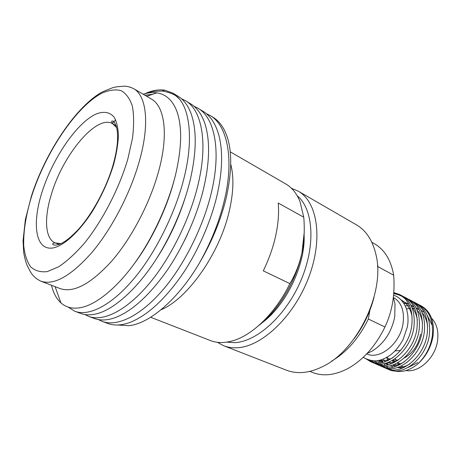 <?xml version="1.0" encoding="UTF-8"?>
<svg xmlns="http://www.w3.org/2000/svg" width="461" height="461" viewBox="0 0 461 461"><rect width="100%" height="100%" fill="white"/><g stroke="black" fill="none" stroke-linecap="round" stroke-linejoin="round"><path stroke-width="0.69" d="M304.104 235.122C305.534 264.568 286.189 305.084 262.309 322.614M264.574 320.579L266.665 319.029M304.035 241.299L303.92 238.308M226.754 342.137L234.793 342.65C257.221 341.641 286.448 315.105 301.171 279.925C316.021 244.779 313.278 208.833 297.166 195.695M291.45 188.278L298.209 191.148C317.583 201.895 323.409 239.351 308.455 278.075C293.663 316.822 261.462 346.943 236.989 347.773C232.183 348.003 227.751 347.329 223.7 345.738L217.39 342.304M223.7 345.738L286.431 370.2C290.666 371.86 295.247 372.661 300.174 372.603C307.095 372.494 314.293 370.621 321.778 366.985C356.906 351.38 385.592 291.899 375.957 254.616C372.644 240.475 366.155 230.558 356.491 224.87L298.209 191.148M374.044 297.212C370.12 312.391 363.452 326.25 354.054 338.789M40.868 281.193L60.086 288.58C73.622 293.213 90.903 283.97 111.931 260.851C131.731 237.899 150.044 202.875 158.624 171.29C168.738 134.56 164.761 106.41 151.375 99.034L133.604 88.639C146.546 95.744 149.934 123.98 139.355 161.194C130.377 193.199 111.793 228.875 91.998 252.369C71.006 276.047 53.966 285.659 40.868 281.193C35.687 278.669 31.97 275.09 29.717 270.446L27.332 265.824C25.943 262.661 24.738 258.281 23.707 252.697L23.05 240.677L25.378 219.522L31.429 196.058C45.576 151.738 76.878 105.367 102.82 91.664L112.743 87.676L116.604 86.829L123.894 86.184C126.562 86.04 129.8 86.858 133.604 88.639L129.875 87.014M143.152 94.223C147.975 92.719 152.545 92.263 156.867 92.857C165.516 94.182 171.941 99.726 176.142 109.493C182.279 124.643 182.13 146.212 175.687 174.195C168.755 203.088 153.104 237.455 135.459 262.05C117.953 286.713 97.49 303.707 82.386 307.251C73.725 309.308 66.574 307.862 60.944 302.906C56.455 298.763 53.303 292.885 51.494 285.278M230.765 164.318C234.044 176.938 233.531 192.594 229.221 211.276C219.661 253.544 187.569 298.878 161.05 309.757M199.538 262.799C211.806 241.973 220.652 220.554 226.069 198.53C233.145 166.865 232.131 143.244 223.032 127.68C220.26 123.116 216.918 119.653 213.011 117.278L209.991 115.463C226.875 124.735 234.142 157.449 224.928 197.925C219.995 219.805 211.536 241.431 199.538 262.799C178.257 299.396 149.116 323.847 128.855 325.702L117.872 324.993M146.304 93.053C152.931 90.31 159.068 89.348 164.71 90.172L172.898 93.139L179.196 98.775C190.122 111.164 193.038 141.539 184.412 176.384C175.969 212.169 155.034 254.028 133.379 279.337C110.94 305.862 88.621 316.603 74.849 311.267L68.032 307.055M74.849 311.267L80.727 313.445C85.66 315.272 91.284 315.301 97.611 313.538C112.985 309.331 133.264 292.13 150.511 267.628C168.023 242.982 183.438 208.77 190.307 179.519C196.542 152.136 196.847 130.284 191.206 113.959C188.203 105.673 183.801 99.755 178.009 96.211L172.898 93.139M181.369 98.666L185.339 100.625C201.664 109.528 208.13 142.455 198.259 183.749C190.116 219.177 169.406 260.459 147.745 285.33C125.306 311.4 102.763 321.836 88.668 316.384L84.887 314.535M88.668 316.384L94.413 318.511C100.118 320.631 106.716 320.458 114.201 317.986C131.057 311.89 148.373 296.481 166.144 271.76C183.029 247.684 197.556 214.947 204.01 186.803C209.657 161.546 210.06 140.83 205.22 124.649C202.085 114.766 197.227 107.822 190.641 103.817L185.339 100.625M193.937 106.191L197.804 108.128C214.417 117.221 221.297 150.044 211.76 190.923C203.906 226.005 183.415 266.729 161.753 291.179C139.32 316.805 116.57 326.941 102.169 321.386L98.464 319.606M102.169 321.386L107.782 323.461C114.299 325.898 121.929 325.46 130.659 322.153C147.555 315.174 164.479 299.696 181.432 275.713C197.66 252.225 211.311 220.946 217.367 193.902C222.456 170.749 222.968 151.248 218.894 135.396C215.702 123.784 210.4 115.734 202.99 111.251L197.804 108.128M115.671 119.889L112.213 123.502M206.217 113.544L209.991 115.463M150.701 317.272L210.354 340.535C216.97 343.128 224.495 343.197 232.932 340.742C252.789 335.072 275.903 312.535 289.906 283.624L263.283 270.861C268.976 259.163 273.125 247.384 275.741 235.513C278.283 223.671 279.107 212.844 278.214 203.03L303.764 217.212L300.007 201.578C296.682 193.424 291.951 187.552 285.814 183.974L230.27 151.83M303.764 217.212C304.796 229.503 304.202 241.293 301.978 252.599C296.411 280.542 278.588 310.391 258.719 325.57M304.191 232.667L301.978 252.599C299.564 263.83 295.541 274.174 289.906 283.624M179.196 98.775C176.425 95.185 170.783 92.598 162.272 91.001L152.62 91.468L143.1 94.194M144.829 95.208L152.568 94.321M174.592 178.488C167.383 207.456 151.312 241.218 134.186 263.819M184.982 198.334C177.877 220.577 168.115 241.12 155.697 259.952M187.696 233.9L184.613 240.354M367.123 353.443L372.344 350.977C384.192 343.382 391.66 331.943 394.76 316.661L394.996 304.001L393.406 297.46C401.381 302.203 404.602 310.864 403.075 323.449C400.35 343.537 379.806 360.231 366.685 353.91M417.747 362.542L408.118 367.463M402.32 368.189L397.624 367.463M395.238 366.541L392.691 365.043M391.159 363.81L389.366 361.948M388.231 360.433L386.577 357.511M418.064 363.712C426.171 356.29 431.173 347.024 433.058 335.908L433.519 329.315C433.058 318.102 428.995 310.311 421.319 305.948L419.74 305.119C429.3 310.616 433.507 320.764 432.355 335.556C430.833 346.511 426.068 355.898 418.064 363.712L416.179 365.193C408.584 370.84 401.179 372.701 393.976 370.771M381.61 359.695L383.028 362.317M383.904 363.614L385.2 365.216M386.232 366.282L387.776 367.619M389.061 368.535L391.291 369.768M393.567 295.271C397.889 296.429 401.623 299.667 404.781 304.986C406.481 308.801 406.567 308.282 407.841 315.433C408.1 319.254 408.071 322.216 407.749 324.313L407.34 326.924L403.219 339.192C399.601 346.102 395.135 351.53 389.81 355.466C385.609 358.243 381.668 359.949 377.985 360.583C373.226 361.92 364.109 358.52 363.429 357.148M431.548 318.194C436.746 323.628 438.757 331.084 437.581 340.57C435.432 357.73 419.101 372.914 405.98 370.558M398.609 367.722L398.05 367.325M396.575 366.092L394.841 364.225M393.74 362.721L392.42 360.433M377.524 266.735L377.576 266.435L393.671 275.217C394.386 284.616 394.04 293.72 392.628 302.531C391.107 311.308 388.542 319.461 384.941 326.999C375.738 345.836 363.579 359.58 348.464 368.235C335.222 375.254 323.219 376.654 312.449 372.448L309.752 371.37M393.775 292.568L399.687 294.544L404.712 298.4C410.601 304.658 412.958 313.618 411.788 325.293C409.276 348.908 385.223 369.405 370.264 361.482L365.93 358.773M368.23 359.799L371.439 361.948M370.264 361.482L372.517 362.467C387.494 370.39 411.523 349.962 414.007 326.4C415.298 311.336 411.183 301.068 401.675 295.593L399.687 294.544M403.075 296.411L404.643 297.155C414.162 302.635 418.288 312.886 417.021 327.904C414.577 351.397 390.576 371.727 375.571 363.798L374.107 363.072M373.041 362.432L370.506 360.45M372.004 360.704L374.246 362.692M375.277 363.412L376.735 364.259M375.571 363.798L377.801 364.766C392.818 372.701 416.796 352.446 419.216 328.998C420.467 314.016 416.329 303.776 406.798 298.296L404.643 297.155M408.187 299.103L409.731 299.84C419.268 305.326 423.423 315.543 422.195 330.485C419.81 353.858 395.866 374.021 380.821 366.086L379.368 365.371M378.32 364.743L376.925 363.746M375.94 362.916L373.969 360.859M375.404 360.848L377.213 362.991M378.158 363.902L379.507 365.003M380.527 365.711L381.967 366.541M380.821 366.086L383.022 367.042C398.079 374.983 422.005 354.889 424.362 331.568C425.572 316.655 421.412 306.456 411.869 300.97L409.731 299.84M413.24 301.765L414.767 302.497C424.316 307.988 428.494 318.171 427.307 333.038C424.979 356.29 401.087 376.285 386.007 368.345L384.572 367.642M383.529 367.025L382.152 366.051M381.178 365.239L379.893 363.983M378.994 362.951L377.369 360.675M378.833 360.427L380.331 362.824M381.195 363.942L382.428 365.314M383.368 366.207L384.705 367.284M385.719 367.982L387.142 368.8M386.007 368.345L388.179 369.296C403.277 377.236 427.145 357.31 429.445 334.104C430.62 319.266 426.431 309.101 416.877 303.609L414.767 302.497M400.603 295.063L393.729 293.271M418.231 304.393L419.74 305.119M331.586 361.136C346.73 352.221 358.981 338.178 368.345 319L384.941 326.999M377.576 266.435L377.467 265.709M393.671 275.217L393.585 274.67C390.842 259.912 384.474 249.614 374.488 243.783L371.825 242.267M368.345 319L369.97 309.763M397.301 363.032L399.364 364.887M401.174 366.063L404.257 367.354M404.712 298.4C402.92 296.4 399.255 294.798 393.706 293.599M431.819 324.607L427.226 315.364M424.229 312.391L421.026 310.311M419.003 309.423L416.45 308.674M414.658 308.363L412.243 308.207M410.463 308.271L406.452 308.939M383.287 359.084L385.142 361.695M386.387 363.02L388.381 364.663M390.167 365.752L393.452 367.025M397.221 367.584C401.427 367.705 405.617 366.512 409.789 363.994M427.618 326.071C426.828 320.528 425.002 316.044 422.138 312.621M419.147 309.7L415.937 307.66M413.903 306.784L411.333 306.058M409.518 305.77L405.161 305.741M380.544 360.012L383.108 362.3M384.889 363.406L388.15 364.714M391.879 365.302C395.999 365.452 400.119 364.328 404.222 361.925M422.507 322.988C421.659 317.56 419.821 313.18 416.986 309.855M414.007 306.98L410.786 304.975M408.746 304.122L403.669 303.096M378.602 360.473L382.786 362.375M386.474 362.991C390.519 363.17 394.558 362.115 398.598 359.822M417.326 319.882C416.433 314.569 414.583 310.293 411.782 307.055M408.803 304.231L402.119 301.01M378.971 360.398C383.564 361.176 388.208 360.272 392.916 357.678M412.082 316.747C410.584 308.68 406.93 303.067 401.128 299.921M395.054 350.902L400.678 350.464M420.553 334.15C418.432 345.012 413.027 352.959 404.337 357.978M398.258 360.058L393.003 360.099M390.26 359.373L386.727 357.431M396.368 360.272L395.233 358.652M113.602 164.652C108.433 181.248 101.149 197.164 91.739 212.4C79.183 231.537 65.301 244.428 54.559 247.626C35.745 252.409 31.383 225.141 42.066 191.966C52.537 158.815 75.996 123.876 95.179 114.443C103.189 110.922 109.897 111.821 114.299 117.44C116.771 122.021 118.143 128.204 118.408 135.989C117.987 144.57 116.385 154.124 113.602 164.652M116.633 127.616L112.634 123.727C96.85 114.034 63.209 154.395 51.597 193.58C43.956 217.598 44.884 238.821 55.234 242.918L60.869 243.644M31.723 195.913C25.966 214.693 23.304 231.313 23.724 245.776C24.675 254.558 26.963 261.56 30.576 266.775C34.95 270.78 40.505 272.393 47.247 271.615L58.616 266.844C66.978 261.237 75.662 253.25 84.68 242.884C102.659 220.439 119.042 188.716 127.783 159.235L132.463 138.427C134.042 125.686 133.995 114.87 132.319 105.99C129.772 98.441 125.951 93.289 120.845 90.546C115.169 89.198 108.761 90.12 101.627 93.312C75.892 106.923 45.627 152.539 31.723 195.913M116.086 125.772L112.634 123.727C111.205 121.416 111.36 120.575 113.106 121.208C113.596 120.742 114.685 122.563 116.379 126.677C117.013 129.051 117.883 132.18 117.446 142.201C116.84 149.11 115.394 156.677 113.095 164.9C106.451 187.904 92.678 213.483 78.531 229.255C70.389 237.859 63.797 242.941 58.749 244.491C56.351 245.194 54.611 245.333 53.534 244.9C51.96 243.927 52.525 243.264 55.234 242.918L59.077 244.376M55.101 286.661L60.938 302.912M146.725 96.314L156.861 92.851M162.272 91.001L164.71 90.172M389.424 359.027L390.225 359.384M392.484 360.398L395.55 361.77M397.78 362.772L400.805 364.127"/></g></svg>
